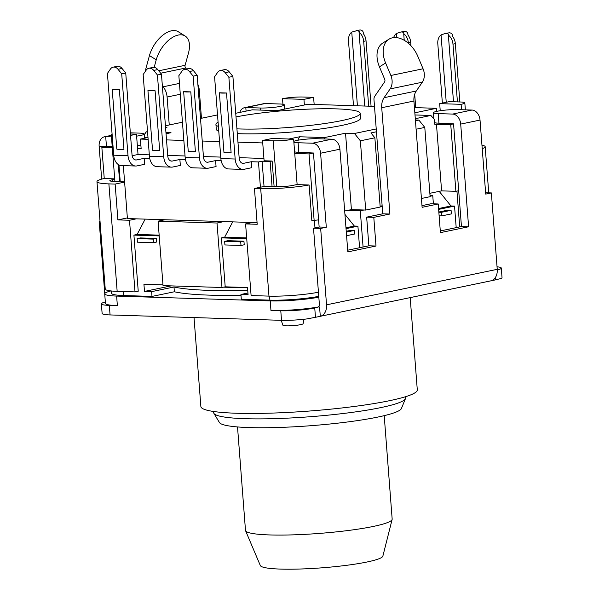 <?xml version="1.0" encoding="UTF-8"?>
<svg xmlns="http://www.w3.org/2000/svg" width="599" height="599" viewBox="0 0 599 599"><rect width="100%" height="100%" fill="white"/><g stroke="black" fill="none" stroke-linecap="round" stroke-linejoin="round"><path stroke-width="0.9" d="M194.024 317.575L200.867 406.504A108.531 12.849 -4.4 0 0 310.065 410.989A108.531 12.849 -4.4 0 0 417.293 389.852L410.195 297.613M405.486 396.718L405.583 397.961A96.229 11.396 175.6 0 1 405.463 398.649A96.229 11.396 175.6 0 1 310.507 416.702A96.229 11.396 175.6 0 1 213.91 413.385A96.229 11.396 175.6 0 1 213.686 412.726L213.588 411.483M213.91 413.385L219.444 422.535A91.407 10.819 -4.4 0 0 311.195 425.679A91.407 10.819 -4.4 0 0 401.39 408.533L405.463 398.649M243.508 287.4A112.148 13.275 175.6 0 1 223.539 287.168M171.104 285.888L144.486 291.421L143.932 284.263L162.98 284.862M247.739 290.35A135.06 15.993 175.6 0 1 173.995 286.996L151.629 291.646L144.486 291.421M158.076 221.166L164.92 219.743L223.861 221.6L217.018 223.023L158.076 221.166L163.04 285.633L221.974 287.49L225.202 286.824L247.522 287.527L248.076 294.686L240.933 294.461L247.941 293.001M217.018 223.023L221.974 287.49M149.75 158.518L144.164 158.346L144.621 164.313L136.976 165.908A12.062 8.101 -88.2 0 1 135.673 166.02A12.062 8.101 -88.2 0 1 128.006 155.643L121.709 73.879L118.01 69.282A7.233 5.294 -101.7 0 0 113.181 67.14A7.233 5.294 -101.7 0 0 110.433 69.042L107.423 73.422L113.713 155.186A12.062 8.101 91.8 0 0 121.387 165.571L135.673 166.02M123.342 165.631L127.415 218.56L164.92 219.743M223.861 221.6L257.076 222.641M274.095 186.394L272.141 161.026L270.127 161.445L262.092 161.191L258.469 161.947L260.415 187.232M258.469 161.947L251.325 161.723L251.782 167.69L244.13 169.285A12.062 8.101 -88.2 0 1 242.835 169.397A12.062 8.101 -88.2 0 1 235.16 159.02L220.874 158.57A12.062 8.101 91.8 0 0 228.548 168.948L242.835 169.397M221.188 160.772L215.603 160.599L216.059 166.567L208.415 168.154A12.062 8.101 -88.2 0 1 207.112 168.274A12.062 8.101 -88.2 0 1 199.445 157.889L193.155 76.125L189.449 71.536A7.233 5.294 -101.7 0 0 184.627 69.387A7.233 5.294 -101.7 0 0 181.871 71.296L178.861 75.676L185.158 157.44A12.062 8.101 91.8 0 0 192.826 167.817L207.112 168.274M185.473 159.648L179.88 159.469L180.344 165.436L172.692 167.031A12.062 8.101 -88.2 0 1 171.396 167.143A12.062 8.101 -88.2 0 1 163.722 156.766L149.436 156.317A12.062 8.101 91.8 0 0 157.11 166.694L171.396 167.143M148.859 68.271L152.887 67.432A7.233 5.294 78.3 0 1 157.754 69.574L161.46 74.164L157.432 75.002L153.733 70.412A7.233 5.294 -101.7 0 0 148.859 68.271A7.233 5.294 -101.7 0 0 146.156 70.173L143.146 74.553L149.436 156.317M157.432 75.002L163.722 156.766M152.528 150.222L147.938 90.524L155.081 90.749L159.671 150.446A9.045 1.071 175.6 0 1 152.528 150.222M155.081 90.749A9.045 1.071 175.6 0 1 147.938 90.524M179.88 159.469L172.235 161.064A6.027 4.051 91.8 0 1 171.584 161.116A6.027 4.051 91.8 0 1 167.75 155.927L161.46 74.164M188.648 68.556A7.233 5.294 78.3 0 1 193.477 70.697L197.176 75.294L203.465 157.058A6.027 4.051 91.8 0 0 207.306 162.247A6.027 4.051 91.8 0 0 207.958 162.187L206.662 162.149M183.653 91.654L190.796 91.879L195.394 151.569A9.045 1.071 -4.4 0 1 188.251 151.345L183.653 91.654A9.045 1.071 -4.4 0 0 190.796 91.879M197.176 75.294L193.155 76.125M215.603 160.599L207.958 162.187M220.874 158.57L214.584 76.807L217.594 72.427A7.233 5.294 -101.7 0 1 220.297 70.525L224.326 69.686A7.233 5.294 78.3 0 1 229.2 71.828L232.899 76.417L228.87 77.256L225.172 72.659A7.233 5.294 -101.7 0 0 220.297 70.525M251.325 161.723L243.673 163.31A6.027 4.051 91.8 0 1 243.022 163.37A6.027 4.051 91.8 0 1 239.188 158.181L232.899 76.417M228.87 77.256L235.16 159.02M223.966 152.475L219.376 92.778L226.519 93.002L231.117 152.7A9.045 1.071 175.6 0 1 223.966 152.475M226.519 93.002A9.045 1.071 175.6 0 1 219.376 92.778M117.209 66.302A7.233 5.294 78.3 0 1 122.039 68.451L125.738 73.041L132.027 154.804A6.027 4.051 91.8 0 0 135.868 159.993A6.027 4.051 91.8 0 0 136.512 159.933L135.217 159.896M112.215 89.401L119.358 89.625L123.956 149.316A9.045 1.071 -4.4 0 1 116.812 149.091L112.215 89.401A9.045 1.071 -4.4 0 0 119.358 89.625M125.738 73.041L121.709 73.879M144.164 158.346L136.512 159.933M262.092 161.191L264.039 186.476M264.915 186.296L279.112 186.551A9.644 1.146 -4.4 0 0 292.701 185.435L296.722 184.597L309.091 184.986A36.18 4.283 175.6 0 1 260.7 188.67L254.448 188.468L264.915 186.296M270.127 161.445L272.058 186.521M262.542 140.48L272.201 138.474L293.637 139.148A14.473 1.715 175.6 0 1 273.256 140.817L262.542 140.48L264.107 160.779L272.141 161.026M263.927 158.458L239.151 157.672M220.761 157.095L203.428 156.549M185.039 155.972L167.713 155.426M149.323 154.842L138.032 154.49L132.147 155.71M148.125 139.32L140.406 139.08L141.139 148.634L137.568 148.515L136.467 134.191L130.537 135.426M137.568 148.515L138.032 154.49M130.425 134.004L136.467 134.191M112.2 135.471A14.473 1.715 175.6 0 1 111.324 134.962A14.473 1.715 175.6 0 1 112.11 134.326M246.668 237.893L224.655 237.204L232.682 221.877M254.448 188.468L257.203 224.288L245.59 223.921L252.434 222.499M311.839 220.709L318.601 219.863L313.457 153L309.024 153.921L294.738 153.471L293.637 139.148M294.738 153.471L297.134 184.612M312.289 220.724A36.18 4.283 175.6 0 1 311.847 220.806L309.091 184.986M262.729 142.936L237.953 142.158M219.571 141.574L202.237 141.027M183.848 140.451L166.515 139.904M297.77 140.263L299.597 136.774L288.89 138.998M323.879 138.938L324.598 137.56L299.597 136.774M415.392 119.98L418.881 120.092L415.451 120.803M376.232 128.957L354.466 133.487L345.533 133.203L324.598 137.56M415.002 114.956L430.883 115.457L415.294 118.699M414.441 107.61L436.476 108.307L414.837 112.807M235.736 113.271L252.284 109.827L277.285 110.613L307.886 104.256L374.495 106.352M165.429 125.753L182.448 122.211M200.5 118.46L217.519 114.918M165.586 127.857L166.934 127.58L165.564 127.535M147.564 131.975L145.999 131.93L147.534 131.608M166.043 133.749L171.007 132.716L165.953 132.559M140.406 139.08L147.99 137.5M236.013 116.917A72.352 8.566 175.6 0 1 314.685 108.913A72.352 8.566 175.6 0 1 360.216 113.368L360.583 118.145A72.352 8.566 175.6 0 1 342.022 125.386A72.352 8.566 175.6 0 1 237.301 133.637M218.77 131.211A72.352 8.566 175.6 0 1 216.299 129.242L215.932 124.472A72.352 8.566 175.6 0 1 218.073 122.151M416.103 129.234L424.788 127.422L418.881 120.092M354.466 133.487L360.373 140.817L374.869 137.807L370.931 132.918L376.449 131.773M374.869 137.807L380.193 207.052L365.704 210.062L360.373 140.817M380.133 206.206L382.147 205.794M421.426 198.479L430.119 196.674L424.788 127.422M360.216 113.368A72.352 8.566 175.6 0 1 341.655 120.609A72.352 8.566 175.6 0 1 236.934 128.86M218.403 126.434A72.352 8.566 175.6 0 1 215.932 124.472M145.999 131.93L144.307 135.157M144.486 137.418L147.893 137.523M345.533 133.203L351.411 209.613L365.704 210.062M382.177 206.213L380.163 206.633M436.708 111.362L436.476 108.307M363.915 210.009L360.291 210.766L347.794 210.369L351.411 209.613M429.857 193.305L441.598 190.864L455.884 191.313L458.699 190.729L453.555 123.866L450.74 124.457L434.837 124.337L434.47 119.56L430.883 115.457M430.037 195.611L432.763 195.693L430.082 196.247M439.681 103.642L449.347 101.635L460.062 101.972A14.473 1.715 175.6 0 1 464.824 102.871A14.473 1.715 175.6 0 1 461.11 104.323L439.681 103.642L440.228 110.733M313.606 97.352L303.948 99.367L282.511 98.693A14.473 1.715 175.6 0 1 302.892 97.016L313.606 97.352L314.153 104.451M304.374 104.982L303.948 99.367M461.529 109.729L461.11 104.323M282.945 104.278L282.511 98.693M159.154 235.137L137.141 234.441L145.168 219.114M481.963 145.22A36.18 4.283 175.6 0 1 485.183 146.71A36.18 4.283 175.6 0 1 482.225 148.679M118.954 164.927L120.249 181.737L124.592 181.871M114.731 179.243L112.312 179.745A9.644 1.146 -4.4 0 0 109.834 180.711A9.644 1.146 -4.4 0 0 113.016 181.31L120.234 181.542M124.614 182.111L115.135 184.08L108.883 183.886A36.18 4.283 175.6 0 1 96.971 181.632A36.18 4.283 175.6 0 1 103.971 178.524L114.701 178.861M127.37 217.924L117.891 219.893L115.135 184.08M136.347 218.837L129.504 220.26L117.891 219.893M137.141 234.441L133.914 235.115L138.234 291.226L135.015 291.893L129.504 220.26M159.214 235.909L133.914 235.115M224.655 237.204L221.428 237.87L225.202 286.824M246.728 238.672L221.428 237.87M245.59 223.921L251.101 295.554L268.966 296.116A36.18 4.283 -4.4 0 0 318.443 292.237M432.763 195.693L433.384 203.825M360.291 210.766L363.084 246.998M453.555 123.866L438.932 123.169L438.198 113.615A14.473 1.715 175.6 0 1 433.429 112.717A14.473 1.715 175.6 0 1 441.935 110.493A14.473 1.715 175.6 0 1 457.524 109.602L471.952 110.051A9.891 7.233 -101.7 0 1 480.024 120.077L485.722 194.098L491.36 192.923L485.617 192.743M434.709 122.683A14.473 1.715 -4.4 0 0 438.932 123.169M458.699 190.729L461.455 226.542L468.598 226.766L460.698 124.09A9.891 7.233 78.3 0 0 452.627 114.072L438.198 113.615M313.457 153L298.834 152.303L298.092 142.749A14.473 1.715 175.6 0 1 293.877 142.263M294.611 151.817A14.473 1.715 -4.4 0 0 298.834 152.303M318.601 219.863L319.147 227.021L326.298 227.246L320.6 153.224A9.891 7.233 78.3 0 0 312.521 143.206L298.092 142.749M293.81 141.364A14.473 1.715 175.6 0 1 317.418 138.736L331.846 139.185A9.891 7.233 -101.7 0 1 339.925 149.211L347.824 251.887L376.007 246.024L368.864 245.8L347.697 250.202M309.024 153.921L314.168 220.784M344.68 211.013L347.794 210.369M344.942 214.39L354.346 226.055L345.967 227.8M359.572 247.731L357.917 226.167L354.346 226.055M357.917 226.167L346.035 228.638M346.237 231.266L350.872 230.301L354.443 230.413L346.304 232.113M346.574 235.692L354.72 233.999L354.443 230.413M438.633 209.388L454.536 206.078L450.965 205.966L438.565 208.542M454.536 206.078L456.198 227.635M438.835 212.009L447.513 210.204L451.084 210.316L441.426 212.331L441.703 215.91L451.361 213.903L451.084 210.316M441.426 212.331L438.85 212.248M441.703 215.91L439.127 215.827M456.947 191.088L459.703 226.909M439.194 191.358L450.965 205.966M436.446 124.008L441.598 190.864M450.74 124.457L455.884 191.313M112.305 147.721L101.852 147.391L107.273 146.261M112.208 146.418L99.135 146.246A9.891 7.233 78.3 0 1 104.443 136.797A9.891 7.233 78.3 0 1 105.701 136.684L111.474 136.872M140.87 145.1A14.473 1.715 175.6 0 1 137.351 145.677M136.617 136.13A14.473 1.715 -4.4 0 0 144.224 134.019A14.473 1.715 -4.4 0 0 139.455 133.12L130.342 132.836M101.852 147.391L104.248 178.532M279.561 103.986L265.132 103.537A9.891 7.233 -101.7 0 0 263.867 103.642L244.549 107.663A9.891 7.233 78.3 0 1 245.807 107.55L260.236 108.007A14.473 1.715 -4.4 0 0 275.832 107.116A14.473 1.715 -4.4 0 0 284.323 104.885A14.473 1.715 -4.4 0 0 279.561 103.986M368.67 106.173L363.683 41.338A10.25 7.495 -101.7 0 0 359.071 32.331L359.378 31.582L357.566 30.482L351.748 32.099A10.25 7.495 -101.7 0 0 348.498 40.867L353.492 105.694M356.061 30.639L360.141 29.95C362.41 30.279 363.451 31.492 363.256 33.589A10.25 7.495 78.3 0 1 366.041 40.852L371.073 106.248M363.323 33.679L363.264 32.863L363.256 33.589M364.739 106.045L359.071 32.331M357.416 105.813L351.748 32.099M408.368 43.248L408.331 42.746A10.25 7.495 -101.7 0 0 403.719 33.739L404.026 32.99L402.221 31.889L400.709 32.047L404.789 31.358C407.065 31.687 408.099 32.9 407.904 34.997A10.25 7.495 78.3 0 1 410.689 42.259L410.959 45.726M407.979 35.086L407.912 34.27L407.904 34.997M400.709 32.047L396.396 33.507A10.25 7.495 -101.7 0 0 393.648 37.61M404.22 40.283L403.719 33.739M396.718 37.632L396.396 33.507M414.695 94.268L415.721 107.655M457.426 101.89L452.979 44.154A10.25 7.495 -101.7 0 0 448.366 35.146L448.673 34.398L446.869 33.297L445.356 33.454L449.445 32.765C451.713 33.095 452.747 34.308 452.559 36.404A10.25 7.495 78.3 0 1 455.345 43.667L459.83 101.965M452.627 36.494L452.559 35.678L452.559 36.404M445.356 33.454L441.044 34.914A10.25 7.495 -101.7 0 0 437.802 43.682L442.369 103.088M453.495 101.763L448.366 35.146M446.233 102.279L441.044 34.914M96.971 181.632L105.237 289.085A36.18 4.283 -4.4 0 0 117.157 291.331L135.015 291.893M137.134 238.604L140.353 237.938L156.429 238.439L156.706 242.026L153.486 242.692L153.209 239.113L137.134 238.604L137.411 242.191L153.486 242.692M153.209 239.113L156.429 238.439M224.647 241.367L227.867 240.693L243.943 241.202L244.22 244.781L241 245.455L240.723 241.869L224.647 241.367L224.924 244.946L241 245.455M240.723 241.869L243.943 241.202M239.78 112.425A9.891 7.233 78.3 0 1 244.549 107.663M169.247 124.959L167.099 97.016L180.292 94.275M201.459 118.258L199.31 90.322A14.473 10.58 -101.7 0 0 197.872 84.317M179.46 83.403L163.183 86.788A14.473 10.58 78.3 0 1 167.099 97.016M186.461 69.005L185.66 68.024A2.411 1.767 78.3 0 1 185.098 65.313L188.453 53.116A24.117 13.478 -58 0 0 185.128 36.015L178.345 31.769A24.117 13.478 122 0 0 149.458 55.572L146.104 67.769A12.062 8.82 78.3 0 0 145.624 70.944M163.183 86.788L162.351 85.754M154.16 67.38L156.242 59.818A24.117 13.478 -58 0 1 185.128 36.015M111.332 290.972L111.504 293.278A36.18 4.283 -4.4 0 0 123.424 295.524L151.996 296.423L151.629 291.646M151.996 296.423L174.369 291.773L173.995 286.996M174.369 291.773A135.06 15.993 -4.4 0 0 240.993 295.285M318.758 296.37A36.18 4.283 -4.4 0 1 269.872 300.136L241.3 299.238L240.933 294.461M461.455 226.542L440.287 230.944M382.761 213.798L389.904 214.023L373.798 217.37L366.655 217.145L382.761 213.798L373.971 99.591A4.822 3.527 78.3 0 1 374.757 96.252L384.551 82.003A2.411 1.767 -101.7 0 0 384.7 79.315L379.444 66.848L385.614 63.015A24.117 15.888 -121.9 0 1 388.983 39.19A24.117 15.888 -121.9 0 1 417.817 56.321L423.066 68.788A12.062 8.82 78.3 0 1 422.325 82.22L390.121 88.914L384.086 97.697A14.473 10.58 -101.7 0 0 381.728 107.73L413.931 101.029L422.108 207.321L438.213 203.974L440.422 232.629L468.598 226.766M438.213 203.974L431.07 203.75L421.981 205.637M422.325 82.22L416.29 91.003L384.086 97.697M413.931 101.029A14.473 10.58 78.3 0 1 416.29 91.003M388.983 39.19L382.813 43.023A24.117 15.888 58.1 0 0 379.444 66.848M385.614 63.015L390.862 75.481L423.066 68.788M390.121 88.914A12.062 8.82 -101.7 0 0 390.862 75.481M319.147 227.021L313.517 228.197L319.394 304.606A2.411 1.767 -101.7 0 1 318.436 306.793L318.443 306.958A36.18 4.283 -4.4 0 1 270.958 310.469L280.781 310.784L281.515 320.33A24.117 2.853 -4.4 0 0 306.673 318.953L315.463 317.305L314.745 307.998A24.117 2.853 175.6 0 1 280.781 310.784M491.36 192.923L497.237 269.333L326.537 304.831L320.66 228.421L313.517 228.197M320.66 228.421L326.298 227.246M373.798 217.37L376.007 246.024M366.655 217.145L368.864 245.8M381.728 107.73L389.904 214.023M318.825 297.201A36.18 4.283 175.6 0 1 270.224 300.923L270.958 310.469M101.665 179.123L99.135 146.246M104.75 293.6L99.194 221.443L100.018 221.271M99.194 221.443L100.033 221.465M104.713 293.832L105.446 303.386A36.18 4.283 -4.4 0 0 117.367 305.632L116.625 296.078A36.18 4.283 175.6 0 1 104.713 293.832A36.18 4.283 175.6 0 1 110.875 290.927M116.625 296.078L270.224 300.923M101.381 303.88L102.122 313.434A24.117 2.853 -4.4 0 0 110.059 314.932L109.325 305.378A24.117 2.853 175.6 0 1 101.381 303.88A24.117 2.853 175.6 0 1 105.342 301.978M109.325 305.378L117.367 305.632M314.745 307.998L318.443 306.958M326.537 304.831A12.062 8.82 78.3 0 1 320.293 316.302L315.463 317.305M320.293 316.302L319.574 306.995M497.043 266.802A24.117 2.853 175.6 0 1 501.296 268.075L502.029 277.629A24.117 2.853 -4.4 0 1 501.078 278.528L490.993 280.804A12.062 8.82 -101.7 0 0 497.237 269.333M501.296 268.075A24.117 2.853 175.6 0 1 497.275 269.992M110.059 314.932L281.515 320.33M281.186 320.323L282.93 325.257A10.123 1.198 -4.4 0 0 289.587 325.826A10.123 1.198 -4.4 0 0 300.511 324.673A10.123 1.198 -4.4 0 0 303.101 323.7L303.94 319.267M237.518 426.937L239.046 446.802A73.557 8.708 -4.4 0 0 239.068 446.951L245.5 530.527A73.557 8.708 175.6 0 0 245.56 530.714A73.557 8.708 175.6 0 0 319.484 533.409A73.557 8.708 175.6 0 0 392.128 519.438A73.557 8.708 175.6 0 0 392.165 519.086L384.206 415.654M245.56 530.714L260.325 565.546A61.502 7.285 -4.4 0 0 322.135 567.807A61.502 7.285 -4.4 0 0 382.866 556.119L392.128 519.438M153.733 70.412L157.754 69.574M172.235 161.064L170.94 161.019M189.449 71.536L193.477 70.697M199.445 157.889L185.158 157.44M225.172 72.659L229.2 71.828M243.673 163.31L242.378 163.272M118.01 69.282L122.039 68.451M128.006 155.643L113.713 155.186M273.256 140.817L276.768 186.476M118.295 164.538L119.605 181.519M112.432 181.287L112.312 179.745M268.966 296.116L260.7 188.67M314.984 227.89L314.43 220.724M111.369 135.509L105.701 136.684L106.442 146.238M260.393 110.081L260.236 108.007M265.132 103.537L245.807 107.55L246.077 111.115M366.041 40.852L363.683 41.338M410.689 42.259L408.331 42.746M455.345 43.667L452.979 44.154M117.157 291.331L108.883 183.886M452.627 114.072L471.952 110.051M312.521 143.206L331.846 139.185M198.351 90.516L199.31 90.322M160.689 73.213L185.66 68.024M185.098 65.313L158.742 70.794M149.458 55.572L156.242 59.818M123.424 295.524L123.117 291.518M269.872 300.136L269.565 296.138M480.024 120.077L460.698 124.09M339.925 149.211L320.6 153.224M495.62 277.15L495.822 279.8M184.582 69.402L188.603 68.563M113.136 67.148L117.164 66.309M464.824 102.871L465.363 109.849M111.324 134.962L114.896 181.37M433.908 118.916L433.429 112.717M485.183 146.71L488.732 192.841M144.224 134.026L144.546 138.219M284.323 104.892L284.645 109.085M104.443 136.797L111.354 135.359M496.968 279.568L314.213 317.567"/></g></svg>
